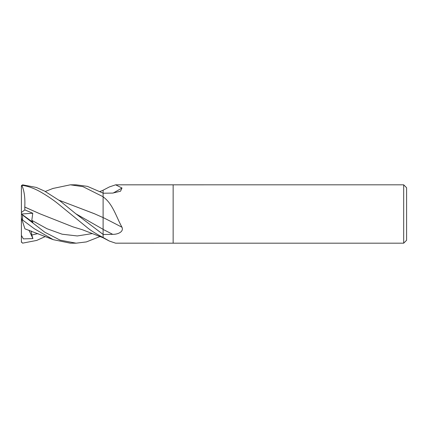<?xml version="1.0" encoding="UTF-8"?>
<svg xmlns="http://www.w3.org/2000/svg" width="428" height="428" viewBox="0 0 428 428"><rect width="100%" height="100%" fill="white"/><g stroke="black" fill="none" stroke-linecap="round" stroke-linejoin="round"><path stroke-width="0.64" d="M403.684 243.184L403.684 184.816L406.6 187.737L406.6 240.263L403.684 243.184L115.624 243.179M115.624 184.821L173.147 184.821L173.147 243.184L173.147 184.821L403.684 184.816M59.091 200.234L94.823 213.914L103.111 217.601L103.111 190.198L109.402 186.924L115.63 184.821L121.996 188.01L120.519 191.22L112.714 193.082L103.111 193.226L103.111 196.72L103.924 197.485C112.885 204.21 116.566 217.547 121.996 227.268C124.002 232.046 117.379 234.469 112.714 234.346L103.111 234.496L103.111 237.513L109.402 241.076L115.63 243.179M113.12 193.071A494.03 441.669 -145.1 0 0 121.996 188.01M109.402 241.076L103.111 237.802L103.111 229.424A491.735 180.637 -164 0 1 112.714 234.346M103.111 237.642A491.232 439.171 -34.9 0 1 103.924 238.059M103.111 197.078A491.232 180.456 -164 0 1 103.924 197.485M103.111 217.558A494.03 181.483 -164 0 1 121.996 227.268M52.879 188.481L70.326 184.816L76.114 184.821L87.446 186.367L103.111 193.146M70.326 184.816L82.989 186.667L103.111 196.741M100.045 236.529L86.381 241.916L76.114 243.179L70.326 243.179L53.249 239.664L24.931 228.836M76.114 243.179L60.182 240.161L44.769 232.201L22.566 214.99C21.106 213.807 21.106 213.775 22.572 214.899M21.4 242.307L21.4 217.975L21.898 219.5L34.315 228.739L53.249 239.664M21.4 217.975L21.4 213.658M21.635 214.128L32.919 222.309L31.811 220.334L32.769 213.251L24.861 209.897L24.776 207.04L40.302 213.963M24.744 207.066L40.195 213.914L72.878 226.84L82.465 229.761L103.111 237.738M21.4 214.021L21.4 186.271L22.566 185.377C27.553 186.169 32.453 187.78 37.279 190.203C40.382 191.68 49.835 197.19 57.545 203.343L86.713 227.156C90.265 230.184 95.728 233.635 103.111 237.519M24.781 207.029C25.247 197.683 24.235 190.423 21.748 185.26M103.111 217.542L103.111 234.416L75.911 213.834L60.027 200.951L44.656 191.134L36.321 187.432L22.566 184.837L21.4 186.271M21.4 185.693L21.4 192.033M94.46 213.743L59.123 200.256M103.111 211.368L103.111 217.601M21.4 235.389L23.363 238.867L32.919 238.599L31.811 235.036L31.196 230.949M45.304 236.534L36.733 240.418L22.566 243.163L21.4 241.729M24.781 228.386L21.748 219.04M32.919 238.599L28.97 230.168M24.861 209.897L21.4 212.465M21.448 213.995L32.769 213.251M22.566 219.698L22.566 214.99M31.811 220.334L46.973 228.718L62.135 234.207L77.302 235.956L92.464 233.554M75.906 213.829L103.111 229.338M31.811 235.036L37.937 233.554M22.566 185.377L22.566 184.837M100.045 191.471L103.111 190.262M53.249 188.336L45.304 191.466"/></g></svg>
